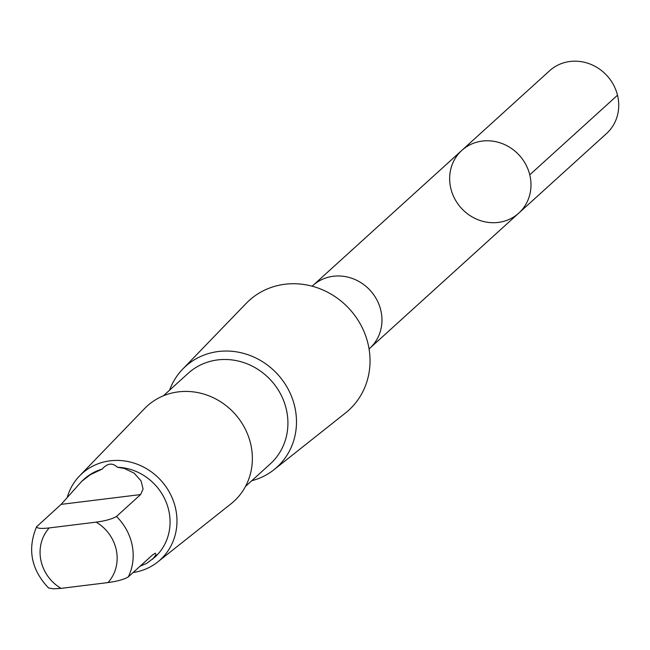 <?xml version="1.0" encoding="UTF-8"?>
<svg xmlns="http://www.w3.org/2000/svg" width="650" height="650" viewBox="0 0 650 650"><rect width="100%" height="100%" fill="white"/><g stroke="black" fill="none" stroke-linecap="round" stroke-linejoin="round"><path stroke-width="0.97" d="M452.782 163.126A42.364 39.227 47.8 0 1 461.858 150.369A42.364 39.227 47.8 0 1 519.374 155.391A42.364 39.227 47.8 0 1 518.789 213.119A42.364 39.227 47.8 0 1 467.512 213.818A42.364 39.227 47.8 0 1 452.782 163.126M606.523 133.534A42.372 39.227 -132.2 0 0 615.599 120.77A42.372 39.227 -132.2 0 0 600.86 70.078A42.372 39.227 -132.2 0 0 549.583 70.777L461.858 150.369A42.364 39.227 47.8 0 1 519.374 155.391A42.364 39.227 47.8 0 1 518.789 213.119L606.523 133.534M102.082 469.137L90.334 474.695L81.762 481.293L61.132 504.376L36.579 526.776C27.219 549.234 31.208 569.628 48.539 587.966L53.503 588.827L61.051 588.38L108.006 582.579A40.154 37.18 -132.2 0 0 96.168 522.137C105.422 520.886 112.19 519.001 116.464 516.474L140.627 494.561L143.089 488.946L141.042 480.862L134.144 473.151L124.296 468.439L117.382 467.244C112.483 462.54 107.38 463.174 102.082 469.137A52.658 48.758 -132.2 0 0 84.126 479.148L81.762 481.293M36.977 526.289C36.14 528.385 40.219 528.929 49.221 527.93L96.168 522.137M369.062 348.961L369.752 348.327A42.372 39.227 -132.2 0 0 378.836 335.562A42.372 39.227 -132.2 0 0 364.098 284.871A42.372 39.227 -132.2 0 0 312.821 285.569L312.122 286.195M251.753 480.716A68.047 63.001 -132.2 0 0 273.951 469.739L345.499 412.969A74.084 68.591 -132.2 0 0 349.724 309.294A74.084 68.591 -132.2 0 0 246.131 303.436L182.683 369.135A68.047 63.001 -132.2 0 0 170.869 386.953A68.047 63.001 -132.2 0 0 169.601 390.162M273.951 469.739A68.047 63.001 -132.2 0 0 277.826 374.522A68.047 63.001 -132.2 0 0 182.683 369.135M245.529 486.371L270.311 463.881A61.132 56.599 -132.2 0 0 271.156 380.575A61.132 56.599 -132.2 0 0 188.159 373.327L163.369 395.817M133.177 572.496A58.232 53.917 -132.2 0 0 157.682 561.998L231.018 503.807A64.423 59.646 -132.2 0 0 234.691 413.652A64.423 59.646 -132.2 0 0 144.609 408.558L79.576 475.906A58.232 53.917 -132.2 0 0 69.469 491.148A58.232 53.917 -132.2 0 0 67.21 497.534M157.682 561.998A58.232 53.917 -132.2 0 0 161.005 480.512A58.232 53.917 -132.2 0 0 79.576 475.906M140.099 566.207L146.851 563.274L154.895 557.148A52.658 48.758 -132.2 0 0 165.904 501.54A52.658 48.758 -132.2 0 0 117.382 467.244M152.531 559.293L156.016 554.71L155.358 553.183L152.457 555.003L128.302 576.916C124.053 579.434 117.284 581.319 108.006 582.579M529.766 174.817L617.5 95.225M49.221 527.93A40.154 37.18 -132.2 0 0 43.03 537.615A40.154 37.18 -132.2 0 0 61.051 588.38M128.302 576.916A52.658 48.758 -132.2 0 0 116.464 516.474M140.627 494.561L61.132 504.376M370.443 347.693L518.789 213.119M313.519 284.952L461.858 150.369"/></g></svg>
